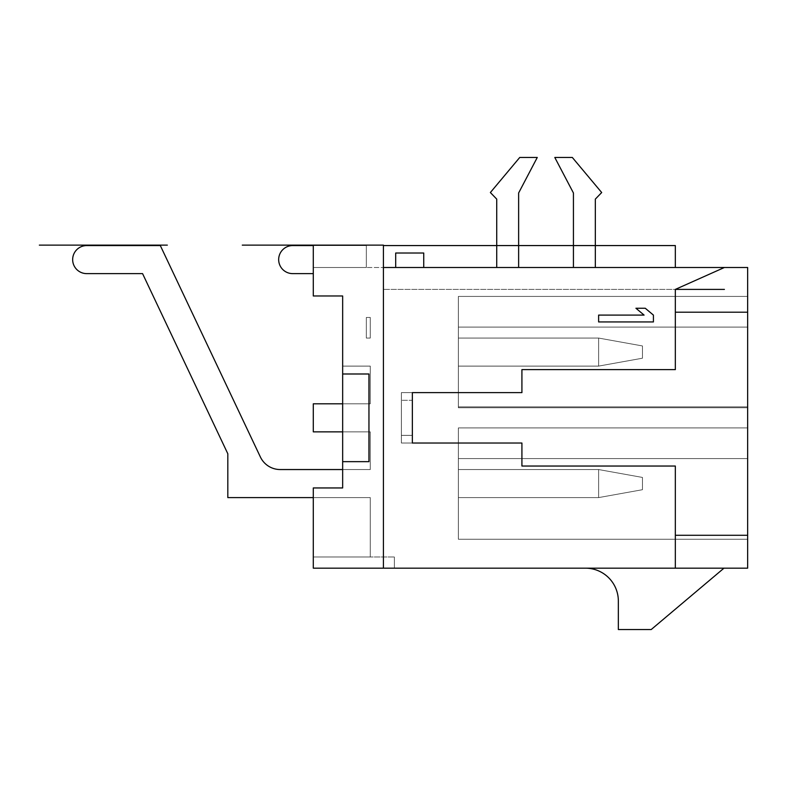 <?xml version="1.0" encoding="UTF-8"?>
<svg xmlns="http://www.w3.org/2000/svg" width="787" height="787" viewBox="0 0 787 787"><rect width="100%" height="100%" fill="white"/><g stroke="black" fill="none" stroke-linecap="round" stroke-linejoin="round"><path stroke-width="0.59" stroke-dasharray="3.94 2.95" d="M342.66 403.8L313.295 403.8L342.66 403.8L313.295 403.8L342.66 403.8L313.295 403.8L342.66 403.8L313.295 403.8L342.66 403.8L313.295 403.8L342.66 403.8L313.295 403.8L342.66 403.8L342.66 431.856L342.66 403.8L342.66 431.856L342.66 403.8L342.66 431.856L342.66 403.8L342.66 431.856L342.66 403.8L342.66 431.856L342.66 403.8L342.66 431.856L342.66 403.8L342.66 431.856L342.66 403.8L313.295 403.8L313.295 431.856L342.66 431.856L342.66 403.8L313.295 403.8L370.274 403.8L370.274 366.103L342.66 366.103L342.66 403.8L370.274 403.8L370.274 366.103L342.66 366.103L342.66 403.8L370.274 403.8L370.274 366.103L342.66 366.103L342.66 403.8L370.274 403.8L370.274 366.103L342.66 366.103L342.66 403.8L370.274 403.8L370.274 366.103L342.66 366.103L342.66 403.8L370.274 403.8L370.274 366.103L342.66 366.103L342.66 403.8L370.274 403.8L370.274 366.103L342.66 366.103L342.66 403.8L370.274 403.8L370.274 366.103L342.66 366.103L342.66 403.8L370.274 403.8L370.274 366.103L342.66 366.103L342.66 403.8L370.274 403.8L370.274 366.103L342.66 366.103L342.66 403.8L370.274 403.8L370.274 366.103L342.66 366.103L342.66 403.8L370.274 403.8L370.274 366.103L342.66 366.103L342.66 403.8L370.274 403.8L370.274 366.103L342.66 366.103L342.66 403.8L370.274 403.8L370.274 366.103L342.66 366.103L342.66 403.8L370.274 403.8L370.274 366.103L342.66 366.103L342.66 403.8L370.274 403.8L370.274 366.103L342.66 366.103L342.66 469.544L280.202 469.544A21.918 21.918 0 0 1 260.389 457.001L160.322 245.574L86.688 245.574A14.028 14.028 0 0 0 72.66 259.602A14.028 14.028 0 0 0 86.688 273.62L142.565 273.62L227.817 453.765L227.817 497.6L313.295 497.6L313.295 556.989L370.274 556.989L370.274 497.6L313.295 497.6L370.274 497.6L313.295 497.6L313.295 556.989L370.274 556.989L370.274 497.6L313.295 497.6L313.295 556.989L370.274 556.989L370.274 497.6L313.295 497.6L313.295 556.989L370.274 556.989L370.274 497.6L313.295 497.6L313.295 556.989L370.274 556.989L370.274 497.6L313.295 497.6L313.295 556.989L370.274 556.989L370.274 497.6L313.295 497.6L313.295 556.989L370.274 556.989L370.274 497.6L313.295 497.6L313.295 556.989L370.274 556.989L370.274 497.6L313.295 497.6L313.295 556.989L370.274 556.989L370.274 497.6L313.295 497.6L313.295 556.989L370.274 556.989L370.274 497.6L313.295 497.6L313.295 556.989L370.274 556.989L370.274 497.6L313.295 497.6L313.295 556.989L370.274 556.989L370.274 497.6L313.295 497.6L313.295 556.989L370.274 556.989L370.274 497.6L313.295 497.6L313.295 556.989L370.274 556.989L370.274 497.6L313.295 497.6L313.295 556.989L370.274 556.989L370.274 497.6L370.274 556.989L313.295 556.989L394.376 556.989L313.295 556.989L313.295 568.165L313.295 487.95L313.295 568.165L394.376 568.165L394.376 556.989L394.376 568.165L313.295 568.165L675.335 568.165L675.335 535.288L747.65 535.288L675.335 535.288L675.335 466.042L675.335 535.288L675.335 466.042L521.919 466.042L675.335 466.042L521.919 466.042L521.919 443.032L401.39 443.032L401.39 392.624L401.39 443.032L401.39 392.624L401.39 443.032L412.349 443.032L401.39 443.032L412.349 443.032L412.349 435.359L401.39 435.359L412.349 435.359L401.39 435.359L412.349 435.359L412.349 400.298L412.349 443.032L521.919 443.032L521.919 466.042L521.919 443.032M342.66 431.856L370.274 431.856L370.274 469.544L370.274 431.856L370.274 469.544L342.66 469.544L370.274 469.544L370.274 431.856L342.66 431.856L370.274 431.856L370.274 469.544L370.274 431.856L370.274 469.544L370.274 431.856L342.66 431.856L370.274 431.856L370.274 469.544L342.66 469.544L370.274 469.544L342.66 469.544L370.274 469.544L342.66 469.544L370.274 469.544L342.66 469.544L342.66 431.856L342.66 469.544L342.66 431.856L342.66 469.544L342.66 431.856L342.66 469.544L342.66 431.856L342.66 469.544L342.66 431.856L342.66 469.544L370.274 469.544L370.274 431.856L313.295 431.856L370.274 431.856L313.295 431.856L342.66 431.856L342.66 469.544L370.274 469.544L370.274 431.856L313.295 431.856L342.66 431.856L342.66 469.544L370.274 469.544L370.274 431.856L313.295 431.856L370.274 431.856L342.66 431.856L342.66 469.544L370.274 469.544L370.274 431.856L313.295 431.856L342.66 431.856L313.295 431.856L313.295 403.8L313.295 431.856L313.295 403.8L313.295 431.856L313.295 403.8L313.295 431.856L313.295 403.8L313.295 431.856L313.295 403.8L313.295 431.856L313.295 403.8L313.295 431.856L313.295 403.8L313.295 431.856L370.274 431.856L342.66 431.856L342.66 469.544L370.274 469.544L370.274 431.856L342.66 431.856L342.66 469.544L280.202 469.544A21.918 21.918 0 0 1 260.389 457.001L160.322 245.574L86.688 245.574A14.028 14.028 0 0 0 72.66 259.602A14.028 14.028 0 0 0 86.688 273.62L142.565 273.62L227.817 453.765L227.817 497.6L313.295 497.6L313.295 487.95L313.295 497.6L313.295 487.95L313.295 497.6L313.295 487.95L313.295 497.6L313.295 487.95L313.295 497.6L313.295 487.95L313.295 497.6L313.295 487.95L313.295 497.6L313.295 487.95L313.295 497.6L313.295 487.95L342.66 487.95L313.295 487.95L342.66 487.95L342.66 461.654L368.955 461.654L368.955 373.992L342.66 373.992L342.66 461.654L368.955 461.654L368.955 373.992L342.66 373.992L342.66 295.981L313.295 295.981L313.295 245.131L313.295 267.491L366.329 267.491L366.329 245.574L292.685 245.574A14.028 14.028 0 0 0 278.667 259.602A14.028 14.028 0 0 0 292.685 273.62L313.295 273.62L313.295 267.491L366.329 267.491L366.329 245.574L292.685 245.574A14.028 14.028 0 0 0 278.667 259.602A14.028 14.028 0 0 0 292.685 273.62L313.295 273.62L313.295 267.491L366.329 267.491L366.329 245.574L292.685 245.574A14.028 14.028 0 0 0 278.667 259.602A14.028 14.028 0 0 0 292.685 273.62L313.295 273.62L313.295 267.491L366.329 267.491L366.329 245.574L292.685 245.574A14.028 14.028 0 0 0 278.667 259.602A14.028 14.028 0 0 0 292.685 273.62L313.295 273.62L313.295 267.491L366.329 267.491L366.329 245.574L292.685 245.574A14.028 14.028 0 0 0 278.667 259.602A14.028 14.028 0 0 0 292.685 273.62L313.295 273.62L313.295 267.491L366.329 267.491L366.329 245.574L292.685 245.574A14.028 14.028 0 0 0 278.667 259.602A14.028 14.028 0 0 0 292.685 273.62L313.295 273.62L313.295 267.491L366.329 267.491L366.329 245.574L292.685 245.574A14.028 14.028 0 0 0 278.667 259.602A14.028 14.028 0 0 0 292.685 273.62L313.295 273.62L313.295 267.491L366.329 267.491L366.329 245.574L292.685 245.574A14.028 14.028 0 0 0 278.667 259.602A14.028 14.028 0 0 0 292.685 273.62L313.295 273.62L313.295 267.491L366.329 267.491L366.329 245.574L366.329 267.491L366.329 245.574L366.329 267.491L366.329 245.574L366.329 267.491L366.329 245.574L366.329 267.491L313.295 267.491L366.329 267.491L313.295 267.491L366.329 267.491L313.295 267.491L366.329 267.491L313.295 267.491L313.295 273.62L313.295 267.491L313.295 273.62L313.295 267.491L313.295 273.62L313.295 267.491L313.295 273.62L313.295 267.491L383.417 267.491L313.295 267.491L313.295 245.131L383.417 245.131L383.417 267.491L675.335 267.491L675.335 245.574L675.335 267.491L675.335 245.574L383.417 245.574L383.417 267.491L675.335 267.491M342.66 469.544L280.202 469.544L370.274 469.544L370.274 431.856L370.274 469.544L342.66 469.544L342.66 487.95L313.295 487.95L342.66 487.95L313.295 487.95L342.66 487.95L313.295 487.95L342.66 487.95L313.295 487.95L342.66 487.95L313.295 487.95L342.66 487.95L313.295 487.95L342.66 487.95L313.295 487.95L342.66 487.95L342.66 469.544L342.66 487.95L342.66 469.544L342.66 487.95L342.66 469.544L342.66 487.95L342.66 469.544L342.66 487.95L342.66 469.544L342.66 487.95L342.66 469.544L342.66 487.95L342.66 469.544L342.66 487.95L342.66 469.544L280.202 469.544A21.918 21.918 0 0 1 260.389 457.001L160.322 245.574L86.688 245.574A14.028 14.028 0 0 0 72.66 259.602A14.028 14.028 0 0 0 86.688 273.62L142.565 273.62L227.817 453.765L227.817 497.6L313.295 497.6M598.622 497.6L598.622 469.544L458.368 469.544L458.368 497.6L598.622 497.6L598.622 469.544L458.368 469.544L458.368 497.6L598.622 497.6L598.622 469.544L458.368 469.544L458.368 497.6L598.622 497.6L598.622 469.544L598.622 497.6L598.622 469.544L598.622 497.6L598.622 469.544L458.368 469.544L458.368 497.6L598.622 497.6L598.622 469.544L458.368 469.544L458.368 497.6L598.622 497.6L598.622 469.544L458.368 469.544L458.368 497.6L598.622 497.6L458.368 497.6L598.622 497.6L598.622 469.544L458.368 469.544L458.368 497.6L598.622 497.6L642.458 489.711L598.622 497.6L458.368 497.6L598.622 497.6L598.622 469.544L642.458 477.434L642.458 489.711L642.458 477.434L598.622 469.544L458.368 469.544L458.368 497.6L598.622 497.6L642.458 489.711L598.622 497.6L598.622 469.544L458.368 469.544L458.368 497.6L598.622 497.6L642.458 489.711L642.458 477.434L642.458 489.711L598.622 497.6L458.368 497.6L598.622 497.6L598.622 469.544L642.458 477.434L598.622 469.544L458.368 469.544L458.368 497.6L598.622 497.6L642.458 489.711L642.458 477.434L642.458 489.711L598.622 497.6L598.622 469.544L458.368 469.544L458.368 497.6L458.368 469.544L458.368 497.6L458.368 469.544L458.368 497.6L458.368 469.544L598.622 469.544L642.458 477.434L598.622 469.544L458.368 469.544L598.622 469.544L642.458 477.434L642.458 489.711L642.458 477.434L598.622 469.544L458.368 469.544L598.622 469.544L642.458 477.434L598.622 469.544L598.622 497.6L642.458 489.711L642.458 477.434L642.458 489.711L598.622 497.6L642.458 489.711L642.458 477.434L598.622 469.544L642.458 477.434L642.458 489.711L598.622 497.6L642.458 489.711L642.458 477.434L598.622 469.544L642.458 477.434L642.458 489.711L598.622 497.6M598.622 366.103L598.622 338.056L458.368 338.056L458.368 366.103L598.622 366.103L598.622 338.056L458.368 338.056L458.368 366.103L598.622 366.103L598.622 338.056L598.622 366.103L598.622 338.056L458.368 338.056L458.368 366.103L598.622 366.103L598.622 338.056L598.622 366.103L598.622 338.056L458.368 338.056L458.368 366.103L598.622 366.103L598.622 338.056L458.368 338.056L458.368 366.103L598.622 366.103L598.622 338.056L642.458 345.946L598.622 338.056L642.458 345.946L642.458 358.213L598.622 366.103L642.458 358.213L642.458 345.946L598.622 338.056L458.368 338.056L458.368 366.103L598.622 366.103L642.458 358.213L598.622 366.103L598.622 338.056L458.368 338.056L458.368 366.103L598.622 366.103L642.458 358.213L642.458 345.946L642.458 358.213L598.622 366.103L458.368 366.103L598.622 366.103L598.622 338.056L642.458 345.946L598.622 338.056L458.368 338.056L458.368 366.103L598.622 366.103L642.458 358.213L642.458 345.946L642.458 358.213L598.622 366.103L598.622 338.056L458.368 338.056L458.368 366.103L598.622 366.103L642.458 358.213L642.458 345.946L598.622 338.056L642.458 345.946L642.458 358.213L598.622 366.103L458.368 366.103L598.622 366.103L598.622 338.056L458.368 338.056L458.368 366.103L598.622 366.103L642.458 358.213L642.458 345.946L598.622 338.056L458.368 338.056L458.368 366.103L598.622 366.103L642.458 358.213L642.458 345.946L642.458 358.213L598.622 366.103L598.622 338.056L642.458 345.946L598.622 338.056L458.368 338.056L458.368 366.103L598.622 366.103L642.458 358.213L642.458 345.946L598.622 338.056L458.368 338.056L458.368 366.103L458.368 338.056L458.368 366.103L458.368 338.056L598.622 338.056L642.458 345.946L642.458 358.213L598.622 366.103L642.458 358.213L642.458 345.946L598.622 338.056L458.368 338.056L598.622 338.056L642.458 345.946L642.458 358.213L642.458 345.946L598.622 338.056L598.622 366.103M675.335 568.165L747.65 568.165L747.65 312.193L675.335 312.193L675.335 369.615L675.335 312.193L747.65 312.193L747.65 267.491L383.417 267.491L383.417 245.574L383.417 267.491L383.417 245.574L675.335 245.574L383.417 245.574M595.336 267.491L595.336 199.111L595.336 267.491L573.428 267.491L595.336 267.491L595.336 199.111L601.691 192.54L572.326 157.469L554.796 157.469L573.428 192.972L573.428 267.491M518.633 267.491L518.633 192.972L518.633 267.491L496.725 267.491L518.633 267.491L518.633 192.972L537.265 157.469L519.735 157.469L490.37 192.54L496.725 199.111L496.725 267.491M595.336 245.574L573.428 245.574L595.336 245.574M518.633 245.574L496.725 245.574L518.633 245.574M395.694 253.02L423.74 253.02L423.74 267.491L423.74 253.02L395.694 253.02L395.694 267.491L395.694 253.02L423.74 253.02L423.74 267.491L395.694 267.491L395.694 253.02M423.74 267.491L395.694 267.491M383.417 267.491L383.417 568.165M521.919 392.624L401.39 392.624L521.919 392.624L521.919 369.615L521.919 392.624L521.919 369.615L675.335 369.615L521.919 369.615L675.335 369.615L675.335 289.4L383.417 289.4L724.404 289.4M675.335 289.4L724.404 267.491M383.417 245.131L313.295 245.131L383.417 245.131M280.202 469.544A21.918 21.918 0 0 1 260.389 457.001A21.918 21.918 0 0 0 280.202 469.544A21.918 21.918 0 0 1 260.389 457.001A21.918 21.918 0 0 0 280.202 469.544A21.918 21.918 0 0 1 260.389 457.001L160.322 245.574L86.688 245.574A14.028 14.028 0 0 0 72.66 259.602A14.028 14.028 0 0 0 86.688 273.62L142.565 273.62L227.817 453.765L227.817 497.6L227.817 453.765L227.817 497.6L227.817 453.765L227.817 497.6L227.817 453.765L227.817 497.6L227.817 453.765L227.817 497.6L227.817 453.765L227.817 497.6L227.817 453.765L142.565 273.62L227.817 453.765M260.389 457.001L160.322 245.574L260.389 457.001L160.322 245.574L260.389 457.001L160.322 245.574L260.389 457.001L160.322 245.574L260.389 457.001L160.322 245.574L260.389 457.001L160.322 245.574L86.688 245.574A14.028 14.028 0 0 0 72.66 259.602A14.028 14.028 0 0 0 86.688 273.62L142.565 273.62L86.688 273.62A14.028 14.028 0 0 1 72.66 259.602A14.028 14.028 0 0 1 86.688 245.574A14.028 14.028 0 0 0 72.66 259.602A14.028 14.028 0 0 0 86.688 273.62A14.028 14.028 0 0 1 72.66 259.602A14.028 14.028 0 0 1 86.688 245.574A14.028 14.028 0 0 0 72.66 259.602A14.028 14.028 0 0 0 86.688 273.62A14.028 14.028 0 0 1 72.66 259.602A14.028 14.028 0 0 1 86.688 245.574A14.028 14.028 0 0 0 72.66 259.602A14.028 14.028 0 0 0 86.688 273.62A14.028 14.028 0 0 1 72.66 259.602A14.028 14.028 0 0 1 86.688 245.574A14.028 14.028 0 0 0 72.66 259.602A14.028 14.028 0 0 0 86.688 273.62A14.028 14.028 0 0 1 72.66 259.602A14.028 14.028 0 0 1 86.688 245.574A14.028 14.028 0 0 0 72.66 259.602A14.028 14.028 0 0 0 86.688 273.62M458.368 539.233L458.368 427.912L458.368 539.233L458.368 427.912L458.368 539.233L458.368 427.912L458.368 539.233L458.368 427.912L458.368 539.233L458.368 427.912L458.368 539.233L458.368 427.912L458.368 539.233L458.368 427.912L458.368 539.233L458.368 427.912L458.368 539.233L747.65 539.233L747.65 427.912L458.368 427.912L747.65 427.912L747.65 539.233L747.65 427.912L747.65 539.233L747.65 427.912L747.65 539.233L747.65 427.912L747.65 539.233L747.65 427.912L747.65 539.233L747.65 427.912L747.65 539.233L747.65 427.912L747.65 539.233L747.65 427.912L747.65 539.233L458.368 539.233M458.368 327.097L458.368 407.745L458.368 296.414L458.368 407.745L458.368 296.414L458.368 407.745L458.368 296.414L458.368 407.745L458.368 296.414L458.368 407.745L458.368 296.414L458.368 407.745L458.368 296.414L458.368 327.097L747.65 327.097L747.65 296.414L747.65 407.745L747.65 296.414L747.65 407.745L747.65 296.414L747.65 407.745L747.65 296.414L747.65 407.745L747.65 296.414L747.65 407.745L747.65 296.414L747.65 327.097L458.368 327.097L747.65 327.097M412.349 392.624L412.349 400.298L401.39 400.298L412.349 400.298L401.39 400.298L412.349 400.298L412.349 392.624L401.39 392.624L412.349 392.624L412.349 443.032M747.65 312.193L675.335 312.193M747.65 535.288L675.335 535.288M723.981 568.165L585.479 568.165A32.877 32.877 0 0 1 618.346 601.042L618.346 629.531L651.223 629.531L723.981 568.165L585.479 568.165M342.66 461.654L368.955 461.654L368.955 373.992L342.66 373.992M598.622 321.942L653.417 321.942L653.417 315.095L645.251 308.248L635.926 308.248L644.091 315.095L598.622 315.095L598.622 321.942M747.65 296.414L458.368 296.414L747.65 296.414M747.65 407.745L458.368 407.745L747.65 407.745M747.65 427.912L458.368 427.912L747.65 427.912M747.65 458.585L458.368 458.585L747.65 458.585M747.65 406.869L458.368 406.869L747.65 406.869M292.685 245.574A14.028 14.028 0 0 0 278.667 259.602A14.028 14.028 0 0 0 292.685 273.62A14.028 14.028 0 0 1 278.667 259.602A14.028 14.028 0 0 1 292.685 245.574A14.028 14.028 0 0 0 278.667 259.602A14.028 14.028 0 0 0 292.685 273.62A14.028 14.028 0 0 1 278.667 259.602A14.028 14.028 0 0 1 292.685 245.574A14.028 14.028 0 0 0 278.667 259.602A14.028 14.028 0 0 0 292.685 273.62A14.028 14.028 0 0 1 278.667 259.602A14.028 14.028 0 0 1 292.685 245.574A14.028 14.028 0 0 0 278.667 259.602A14.028 14.028 0 0 0 292.685 273.62L313.295 273.62M160.322 245.574L86.688 245.574M642.458 477.434L642.458 489.711L642.458 477.434L598.622 469.544L642.458 477.434M518.633 192.972L537.265 157.469L519.735 157.469L490.37 192.54L496.725 199.111L490.37 192.54L519.735 157.469L537.265 157.469L518.633 192.972M595.336 199.111L601.691 192.54L572.326 157.469L554.796 157.469L573.428 192.972L554.796 157.469L572.326 157.469L601.691 192.54L595.336 199.111M370.274 338.056L366.329 338.056L370.274 338.056L370.274 317.456L366.329 317.456L370.274 317.456L366.329 317.456L366.329 338.056L366.329 317.456L370.274 317.456L366.329 317.456L366.329 338.056L370.274 338.056L370.274 317.456L366.329 317.456L366.329 338.056L370.274 338.056L370.274 317.456L366.329 317.456L370.274 317.456L366.329 317.456L366.329 338.056L370.274 338.056L370.274 317.456L366.329 317.456L366.329 338.056L370.274 338.056L370.274 317.456L366.329 317.456L370.274 317.456L370.274 338.056L366.329 338.056L370.274 338.056L370.274 317.456L370.274 338.056L366.329 338.056L366.329 317.456L366.329 338.056L370.274 338.056L370.274 317.456L366.329 317.456L366.329 338.056L366.329 317.456L366.329 338.056L370.274 338.056L370.274 317.456L370.274 338.056L366.329 338.056L366.329 317.456L370.274 317.456L370.274 338.056L366.329 338.056L370.274 338.056L370.274 317.456L366.329 317.456L366.329 338.056L366.329 317.456L370.274 317.456L370.274 338.056L370.274 317.456L370.274 338.056L366.329 338.056L366.329 317.456L366.329 338.056L370.274 338.056M546.03 245.574L598.848 245.574L546.03 245.574"/><path stroke-width="1.18" d="M292.685 245.574L313.295 245.574L292.685 245.574A14.028 14.028 0 0 0 278.667 259.602A14.028 14.028 0 0 0 292.685 273.62L313.295 273.62M342.66 469.544L280.202 469.544A21.918 21.918 0 0 1 260.389 457.001L160.322 245.574L86.688 245.574A14.028 14.028 0 0 0 72.66 259.602A14.028 14.028 0 0 0 86.688 273.62L142.565 273.62L227.817 453.765L227.817 497.6L313.295 497.6M747.65 312.193L675.335 312.193L675.335 289.4L724.404 267.491L747.65 267.491L747.65 568.165L675.335 568.165L675.335 535.288L747.65 535.288M724.404 267.491L423.74 267.491L423.74 253.02L395.694 253.02L395.694 267.491L383.417 267.491M383.417 245.574L675.335 245.574L675.335 267.491M395.694 267.491L423.74 267.491M342.66 461.654L342.66 487.95L313.295 487.95L313.295 568.165L383.417 568.165L383.417 245.131L313.295 245.131L313.295 295.981L342.66 295.981L342.66 461.654L368.955 461.654L368.955 373.992L342.66 373.992M86.688 273.62L142.565 273.62L86.688 273.62L142.565 273.62L86.688 273.62L142.565 273.62L86.688 273.62L142.565 273.62L227.817 453.765M160.322 245.574L86.688 245.574M280.202 469.544A21.918 21.918 0 0 1 260.389 457.001A21.918 21.918 0 0 0 280.202 469.544A21.918 21.918 0 0 1 260.389 457.001A21.918 21.918 0 0 0 280.202 469.544A21.918 21.918 0 0 1 260.389 457.001A21.918 21.918 0 0 0 280.202 469.544A21.918 21.918 0 0 1 260.389 457.001M342.66 403.8L313.295 403.8L313.295 431.856L342.66 431.856M521.919 443.032L412.349 443.032L521.919 443.032L521.919 466.042L675.335 466.042L675.335 535.288M675.335 312.193L675.335 369.615L521.919 369.615L521.919 392.624L412.349 392.624L412.349 443.032M521.919 392.624L412.349 392.624M383.417 568.165L675.335 568.165M675.335 289.4L724.404 289.4M598.622 321.942L653.417 321.942L653.417 315.095L645.251 308.248L635.926 308.248L644.091 315.095L598.622 315.095L598.622 321.942M585.479 568.165A32.877 32.877 0 0 1 618.346 601.042L618.346 629.531L651.223 629.531L723.981 568.165M595.336 267.491L595.336 199.111L601.691 192.54L572.326 157.469L554.796 157.469L573.428 192.972L573.428 267.491M518.633 267.491L518.633 192.972L537.265 157.469L519.735 157.469L490.37 192.54L496.725 199.111L496.725 267.491M313.295 245.131L242.288 245.131L313.295 245.131M167.336 245.131L39.35 245.131L167.336 245.131"/></g></svg>
